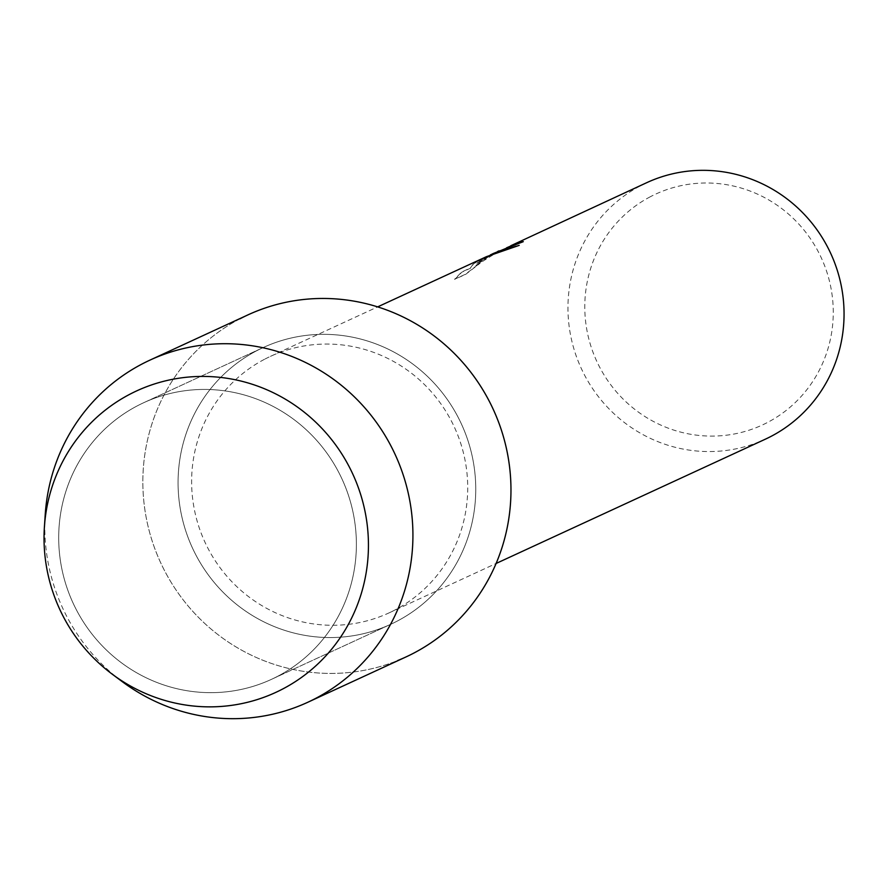 <?xml version="1.0" encoding="UTF-8"?>
<svg xmlns="http://www.w3.org/2000/svg" width="888" height="888" viewBox="0 0 888 888"><rect width="100%" height="100%" fill="white"/><g stroke="black" fill="none" stroke-linecap="round" stroke-linejoin="round"><path stroke-width="0.67" stroke-dasharray="4.44 3.33" d="M137.196 405.916A152.359 148.085 -114.8 0 0 74.692 606.471A152.359 148.085 -114.8 0 0 271.395 679.375A152.359 148.085 -114.8 0 0 277.889 676.179A152.359 148.085 -114.8 0 0 340.393 475.624A152.359 148.085 -114.8 0 0 143.69 402.719A152.359 148.085 -114.8 0 0 137.196 405.916A152.359 148.085 -114.8 0 0 74.692 606.471A152.359 148.085 -114.8 0 0 271.395 679.375A152.359 148.085 -114.8 0 0 277.889 676.179A152.359 148.085 -114.8 0 0 340.393 475.624A152.359 148.085 -114.8 0 0 143.69 402.719A152.359 148.085 -114.8 0 0 137.196 405.916M256.565 350.816A152.359 148.085 -114.8 0 0 194.061 551.37A152.359 148.085 -114.8 0 0 390.764 624.275A152.359 148.085 -114.8 0 0 397.258 621.078A152.359 148.085 -114.8 0 0 459.762 420.512A152.359 148.085 -114.8 0 0 263.059 347.619A152.359 148.085 -114.8 0 0 256.565 350.816A152.359 148.085 -114.8 0 0 194.061 551.37A152.359 148.085 -114.8 0 0 390.764 624.275A152.359 148.085 -114.8 0 0 397.258 621.078A152.359 148.085 -114.8 0 0 459.762 420.512A152.359 148.085 -114.8 0 0 263.059 347.619A152.359 148.085 -114.8 0 0 256.565 350.816M264.424 359.34A141.303 137.34 -114.8 0 0 206.46 545.343A141.303 137.34 -114.8 0 0 388.889 612.964A141.303 137.34 -114.8 0 0 394.905 610A141.303 137.34 -114.8 0 0 452.88 423.987A141.303 137.34 -114.8 0 0 270.44 356.377A141.303 137.34 -114.8 0 0 264.424 359.34M247.952 314.885A188.4 183.117 -114.8 0 0 239.915 318.836A188.4 183.117 -114.8 0 0 160.65 562.692A188.4 183.117 -114.8 0 0 397.658 660.55M495.926 252.292L476.456 263.359L490.32 254.945M646.786 182.651A141.303 137.34 -114.8 0 0 640.77 185.614A141.303 137.34 -114.8 0 0 582.794 371.628A141.303 137.34 -114.8 0 0 765.234 439.238M486.424 256.676L473.559 263.503L470.396 267.987L461.705 271.994L454.634 279.232L465.334 274.292L479.997 263.048L475.802 265.357L492.429 254.09L497.48 251.582M650.305 196.759A127.173 123.61 -114.8 0 0 599.533 366.933A127.173 123.61 -114.8 0 0 767.743 422.344A127.173 123.61 -114.8 0 0 818.514 252.17A127.173 123.61 -114.8 0 0 650.305 196.759M506.604 247.796L499.178 251.049L475.913 265.567L480.108 263.259L465.456 274.514L454.634 279.232M494.128 253.38L476.567 263.57L496.026 252.503L523.398 241.858A141.07 137.107 -114.8 0 0 521.334 242.435M454.745 279.454L461.816 272.205L470.507 268.198L473.67 263.714L486.524 256.887L516.072 246.198M45.221 514.629A188.4 183.117 -114.8 0 0 122.344 681.718M239.915 318.836A188.4 183.117 -114.8 0 0 162.626 566.844A188.4 183.117 -114.8 0 0 405.872 656.998M271.395 679.375L390.764 624.275L271.395 679.375M388.889 612.964L496.103 563.469M486.524 256.887L493.661 253.591M496.026 252.503L499.178 251.049M270.44 356.377L377.655 306.882M143.69 402.719L263.059 347.619L143.69 402.719"/><path stroke-width="1.33" d="M129.581 394.383A166.034 161.372 -114.8 0 0 63.292 616.561A166.034 161.372 -114.8 0 0 282.895 688.899A166.034 161.372 -114.8 0 0 349.184 466.722A166.034 161.372 -114.8 0 0 129.581 394.383A166.034 161.372 -114.8 0 0 44.4 527.039A166.034 161.372 -114.8 0 0 112.365 674.281A166.034 161.372 -114.8 0 0 282.895 688.899A166.034 161.372 -114.8 0 0 349.184 466.722A166.034 161.372 -114.8 0 0 129.581 394.383M397.658 660.55A188.4 183.117 -114.8 0 0 413.897 653.046A188.4 183.117 -114.8 0 0 489.11 400.932A188.4 183.117 -114.8 0 0 239.915 318.836M496.103 563.469L765.234 439.238A141.303 137.34 -114.8 0 0 771.25 436.274A141.303 137.34 -114.8 0 0 829.226 250.272A141.303 137.34 -114.8 0 0 646.786 182.651L510.789 245.743A141.303 137.34 65.2 0 1 523.287 241.636L493.562 253.38L519.203 245.366L486.424 256.676L377.655 306.882M521.334 242.435A141.07 137.107 -114.8 0 0 510.9 245.954L506.604 247.796M516.072 246.198L494.128 253.38M490.32 254.945L493.562 253.38M497.48 251.582L499.089 250.838M112.365 674.281L122.344 681.718A188.4 183.117 -114.8 0 0 307.825 702.253A188.4 183.117 -114.8 0 0 315.851 698.301A188.4 183.117 -114.8 0 0 393.151 450.294A188.4 183.117 -114.8 0 0 149.906 360.139A188.4 183.117 -114.8 0 0 141.88 364.091A188.4 183.117 -114.8 0 0 45.221 514.629L44.4 527.039M307.825 702.253L405.872 656.998A188.4 183.117 -114.8 0 0 413.897 653.046A188.4 183.117 -114.8 0 0 491.197 405.039A188.4 183.117 -114.8 0 0 247.952 314.885L149.906 360.139"/></g></svg>
